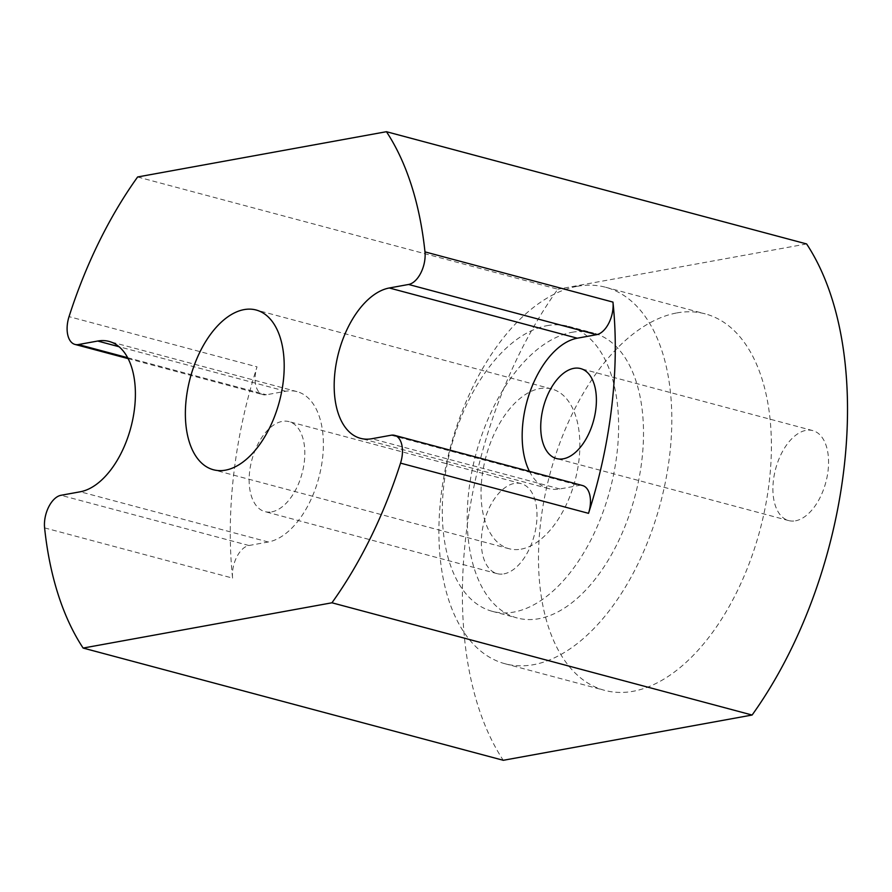 <?xml version="1.0" encoding="UTF-8"?>
<svg xmlns="http://www.w3.org/2000/svg" width="892" height="892" viewBox="0 0 892 892"><rect width="100%" height="100%" fill="white"/><g stroke="black" fill="none" stroke-linecap="round" stroke-linejoin="round"><path stroke-width="0.67" stroke-dasharray="4.46 3.34" d="M795.508 520.817A46.574 25.98 -75 0 0 827.174 476.462A46.574 25.98 -75 0 0 812.757 430.591A46.574 25.98 -75 0 0 805.978 430.368A46.574 25.98 -75 0 0 774.301 474.722A46.574 25.98 -75 0 0 788.718 520.593A46.574 25.98 -75 0 0 795.508 520.817M271.748 511.852A46.574 25.98 -75 0 0 303.425 467.497A46.574 25.98 -75 0 0 289.008 421.626A46.574 25.98 -75 0 0 282.218 421.403A46.574 25.98 -75 0 0 250.54 465.747A46.574 25.98 -75 0 0 264.957 511.629A46.574 25.98 -75 0 0 271.748 511.852M503.935 573.868A46.574 25.98 -75 0 0 535.601 529.514A46.574 25.98 -75 0 0 521.184 483.642A46.574 25.98 -75 0 0 514.394 483.419A46.574 25.98 -75 0 0 482.728 527.774A46.574 25.98 -75 0 0 497.145 573.645A46.574 25.98 -75 0 0 503.935 573.868M521.173 549.138A82.677 46.116 -75 0 0 577.38 470.407A82.677 46.116 -75 0 0 551.791 388.99A82.677 46.116 -75 0 0 539.749 388.589A82.677 46.116 -75 0 0 483.531 467.308A82.677 46.116 -75 0 0 509.12 548.736A82.677 46.116 -75 0 0 521.173 549.138M571.928 332.303A147.492 82.276 105 0 1 593.425 333.017A147.492 82.276 105 0 1 639.073 478.279A147.492 82.276 105 0 1 538.79 618.725A147.492 82.276 105 0 1 517.293 618.011A147.492 82.276 105 0 1 471.634 472.749A147.492 82.276 105 0 1 571.928 332.303M547.03 325.658A147.492 82.276 105 0 1 568.527 326.361A147.492 82.276 105 0 1 614.175 471.623A147.492 82.276 105 0 1 513.892 612.068A147.492 82.276 105 0 1 492.395 611.366A147.492 82.276 105 0 1 446.736 466.103A147.492 82.276 105 0 1 547.03 325.658M676.838 312.925A194.846 108.69 105 0 1 705.237 313.873A194.846 108.69 105 0 1 765.548 505.764A194.846 108.69 105 0 1 633.064 691.3A194.846 108.69 105 0 1 604.664 690.363A194.846 108.69 105 0 1 544.354 498.461A194.846 108.69 105 0 1 676.838 312.925M577.247 286.321A194.846 108.69 105 0 1 605.646 287.269A194.846 108.69 105 0 1 665.956 479.16A194.846 108.69 105 0 1 533.472 664.696A194.846 108.69 105 0 1 505.073 663.759A194.846 108.69 105 0 1 444.762 471.857A194.846 108.69 105 0 1 577.247 286.321M44.6 527.886L232.589 578.094A322.168 179.716 105 0 1 257.03 366.857L69.041 316.638M137.624 176.973L557.801 289.209A322.168 179.716 -75 0 0 503.289 760.296M806.613 243.94L557.801 289.209M232.589 578.094A23.292 12.99 105 0 1 248.946 545.514L268.258 542.001A77.626 43.307 -75 0 0 321.042 468.077A77.626 43.307 -75 0 0 297.014 391.621A77.626 43.307 -75 0 0 285.708 391.253L266.396 394.766A23.292 12.99 105 0 1 262.995 394.654A23.292 12.99 105 0 1 257.03 366.857M529.458 471.366A77.626 43.307 -75 0 0 548.524 488.571A77.626 43.307 -75 0 0 559.841 488.95L579.153 485.426A23.292 12.99 105 0 1 582.543 485.538M268.258 542.001L80.28 491.782M285.708 391.253L119.026 346.732M559.841 488.95L371.853 438.73M248.946 545.514L60.968 495.294M127.623 357.692L266.396 394.766M391.164 435.218L579.153 485.426M812.757 430.591L580.581 368.574M521.184 483.642L289.008 421.626M551.791 388.99L256.127 310.003M568.527 326.361L593.425 333.017M605.646 287.269L705.237 313.873M505.073 663.759L604.664 690.363M492.395 611.366L517.293 618.011M509.12 548.736L213.444 469.761M297.014 391.621L109.036 341.413M497.145 573.645L264.957 511.629M548.524 488.571L360.546 438.351M788.718 520.593L556.541 458.566M128.102 358.617L262.995 394.654"/><path stroke-width="1.34" d="M563.331 458.8A46.574 25.98 -75 0 0 594.997 414.445A46.574 25.98 -75 0 0 580.581 368.574A46.574 25.98 -75 0 0 573.79 368.351A46.574 25.98 -75 0 0 542.124 412.695A46.574 25.98 -75 0 0 556.541 458.566A46.574 25.98 -75 0 0 563.331 458.8M225.498 470.151A82.677 46.116 -75 0 0 281.716 391.432A82.677 46.116 -75 0 0 256.127 310.003A82.677 46.116 -75 0 0 244.073 309.613A82.677 46.116 -75 0 0 187.855 388.332A82.677 46.116 -75 0 0 213.444 469.761A82.677 46.116 -75 0 0 225.498 470.151M119.026 346.732L97.719 341.034A77.626 43.307 -75 0 1 109.036 341.413A77.626 43.307 -75 0 1 133.064 417.869A77.626 43.307 -75 0 1 80.28 491.782L60.968 495.294A23.292 12.99 -75 0 0 44.6 527.886A322.168 179.716 -75 0 0 83.123 648.06L503.289 760.296L752.112 715.027A322.168 179.716 -75 0 0 806.613 243.94L386.448 131.704L137.624 176.973A322.168 179.716 -75 0 0 69.041 316.638A23.292 12.99 -75 0 0 75.017 344.435A23.292 12.99 -75 0 0 78.407 344.546L127.623 357.692M83.123 648.06L331.947 602.791L752.112 715.027M424.971 251.879L612.96 302.098A322.168 179.716 105 0 1 588.519 513.335L400.53 463.126A23.292 12.99 -75 0 0 394.554 435.329A23.292 12.99 -75 0 0 391.164 435.218L371.853 438.73A77.626 43.307 -75 0 1 360.546 438.351A77.626 43.307 -75 0 1 336.507 361.907A77.626 43.307 -75 0 1 389.291 287.982L408.603 284.47A23.292 12.99 -75 0 0 424.971 251.879A322.168 179.716 -75 0 0 386.448 131.704M331.947 602.791A322.168 179.716 -75 0 0 400.53 463.126M97.719 341.034L78.407 344.546M612.96 302.098A23.292 12.99 105 0 1 596.592 334.678L577.28 338.202A77.626 43.307 -75 0 0 530.171 391.354A77.626 43.307 -75 0 0 529.458 471.366M394.554 435.329L582.543 485.538A23.292 12.99 105 0 1 588.519 513.335M577.28 338.202L389.291 287.982M596.592 334.678L408.603 284.47M75.017 344.435L128.102 358.617"/></g></svg>
